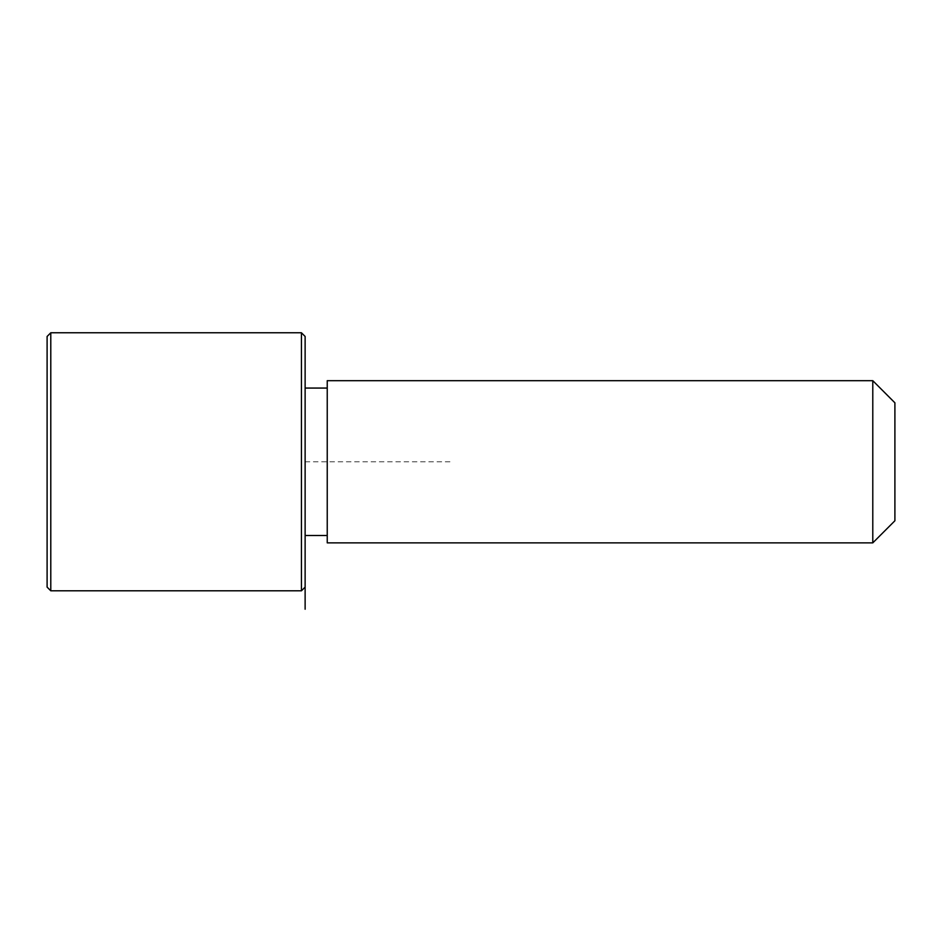 <?xml version="1.0" encoding="UTF-8"?>
<svg xmlns="http://www.w3.org/2000/svg" width="942" height="942" viewBox="0 0 942 942"><rect width="100%" height="100%" fill="white"/><g stroke="black" fill="none" stroke-linecap="round" stroke-linejoin="round"><path stroke-width="0.71" stroke-dasharray="4.71 3.53" d="M305.126 497.129L305.126 388.069L305.126 497.129M327.239 497.129L327.239 388.069L327.239 497.129M327.239 380.686L327.239 542.875M872.787 380.686L872.787 542.875M894.9 402.811L894.9 520.761M305.126 336.459L305.126 587.113M301.44 332.773L301.44 590.799M47.1 336.459L47.1 587.113M50.786 332.773L50.786 590.799M305.126 461.78L452.572 461.78"/><path stroke-width="1.41" d="M327.239 542.875L327.239 380.686L872.787 380.686L872.787 542.875L327.239 542.875M872.787 542.875L894.9 520.761L894.9 402.811L872.787 380.686M301.44 590.799L305.126 587.113L305.126 336.459L301.44 332.773L50.786 332.773L50.786 590.799L301.44 590.799L301.44 332.773M50.786 590.799L47.1 587.113L47.1 336.459L50.786 332.773M305.126 461.78L305.126 609.227M327.239 535.503L305.126 535.503M327.239 388.069L305.126 388.069"/></g></svg>

